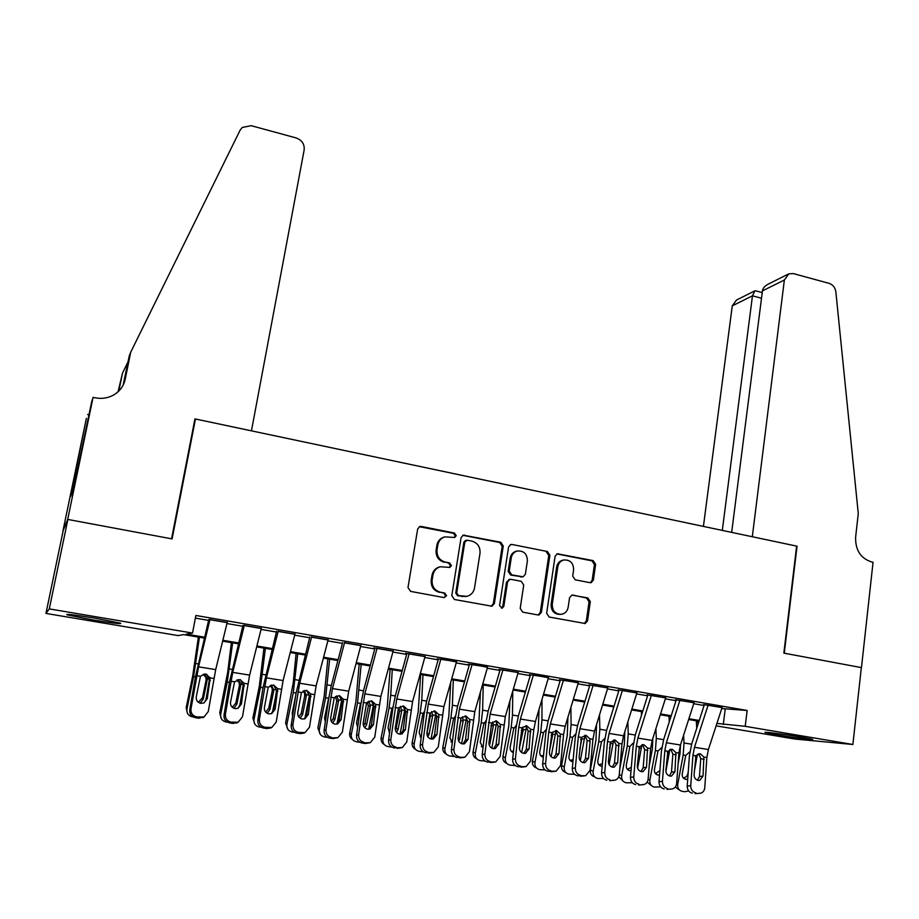 <?xml version="1.0" encoding="UTF-8"?>
<svg xmlns="http://www.w3.org/2000/svg" width="919" height="919" viewBox="0 0 919 919"><rect width="100%" height="100%" fill="white"/><g stroke="black" fill="none" stroke-linecap="round" stroke-linejoin="round"><path stroke-width="1.38" d="M456.226 535.685L454.423 533.02L421.339 526.438L419.822 526.518L417.663 529.034L407.99 587.54L410.621 591.399L444.026 597.58L446.577 595.707L444.762 593.031L440.465 592.227C434.503 590.469 431.723 586.368 432.137 579.946L432.929 575.076C433.814 570.802 436.261 568.034 440.27 566.77L449.816 567.402L451.413 565.587L449.609 562.91L445.336 562.095C439.385 560.303 436.628 556.213 437.03 549.826L437.823 544.99C438.662 540.877 440.994 538.166 444.83 536.868L454.698 537.466L456.226 535.685M454.193 537.546L455.261 535.972L453.458 533.296L419.328 526.713M444.268 597.603L445.635 595.857L443.82 593.18L440.465 592.227M449.253 567.471L450.459 565.805L448.656 563.129L445.336 562.095M777.129 734.89L765.447 732.581C761.277 731.34 784.229 734.212 800.748 737.027L812.258 739.301C816.187 740.519 793.2 737.612 777.129 734.89M92.417 619.843L67.098 614.845C64.812 613.662 74.255 614.788 95.427 618.223L120.481 623.174C122.537 624.323 113.186 623.208 92.417 619.843M590.009 582.68L591.124 582.669L593.375 580.119L595.638 564.323L593.18 560.624L557.293 553.766L555.099 556.294L546.644 613.295L549.16 617.028L585.15 623.507L587.54 620.888L590.297 601.635L587.815 597.924L571.871 595.11L569.562 597.695L568.16 607.264C567.425 611.032 565.311 613.364 561.819 614.26C555.501 614.386 552.319 611.055 552.273 604.277L557.822 566.782C558.499 563.232 560.475 560.969 563.738 560.004C570.194 559.66 573.49 562.956 573.617 569.883L572.709 576.087L575.191 579.809L590.009 582.68M93.072 397.364L67.696 519.419L171.566 538.81L194.943 418.892L251.45 430.839L304.166 149.946C304.648 144.122 301.972 140.125 296.148 137.942L251.209 125.685L242.237 127.465L240.1 130.211L130.739 352.138L125.202 379.248C123.778 385.681 120.228 390.736 114.565 394.435C108.626 398.042 102.135 399.156 95.071 397.778L93.072 397.364L91.682 401.752L73.382 489.195L70.614 496.605L86.375 418.363L62.929 531.01L67.88 519.453L172.106 538.913L195.46 419.007L796.624 546.116L783.85 653.122L861.333 667.596L852.878 744.493L794.832 739.037L716.119 725.838M67.88 519.453L49.293 608.895L192.519 633.065L186.373 634.133L204.558 637.2M721.76 708.549L747.147 710.479L195.873 615.466L192.519 633.065M747.147 710.479L745.206 726.32L852.878 744.493M503.267 546.012L500.729 542.233L463.256 535.122L461.085 537.649L451.803 595.673L454.388 599.498L491.964 606.218L494.353 603.576L503.267 546.012L502.211 546.265L499.683 542.497L462.797 535.295M512.067 544.485L547.414 551.526L549.907 555.26L541.406 612.318L539.016 614.949L537.937 614.96L522.727 612.146L520.2 608.378L523.727 585.047L521.199 581.29L511.079 579.349L509.861 579.372L507.564 581.957L503.819 606.322L502.142 608.171L499.557 605.541L508.563 547.058L510.746 544.53L512.067 544.485L547.414 551.526M227.165 622.645L209.946 619.682M261.26 628.504L244.27 625.586M294.896 634.294L278.135 631.41M328.083 640.003L311.541 637.154M360.811 645.632L344.499 642.829M393.125 651.146L373.711 647.849M425.003 656.603L405.681 653.352M456.559 661.669L437.226 658.774M487.61 667.01L468.368 664.127M518.167 672.57L499.097 669.411M548.505 677.487L529.436 674.638M578.361 682.633L559.384 679.784M607.781 687.94L588.964 684.873M636.901 692.937L618.154 689.893M665.643 697.877L646.987 694.856M694.04 702.748L675.465 699.75M195.368 618.108L208.613 620.382M226.947 623.53L242.742 626.253M261.042 629.389L276.412 632.031M294.677 635.167L309.634 637.74M327.853 640.865L342.408 643.369M360.581 646.494L374.745 648.929M392.884 652.042L406.657 654.408M424.75 657.522L438.156 659.819M456.203 662.921L469.241 665.161M487.254 668.251L499.925 670.433M517.891 673.524L530.217 675.637M548.138 678.716L560.119 680.772M578.005 683.851L589.642 685.85M607.482 688.917L618.797 690.858M636.591 693.914L647.585 695.798M665.333 698.854L676.016 700.68M693.719 703.724L704.092 705.505M703.586 704.586L722.081 707.561M195.46 419.007L194.725 419.96M63.101 531.033L45.95 613.421L49.293 608.895M698.486 722.874L696.407 722.529M204.34 638.085L183.639 634.604L178.056 635.58L45.95 613.421M699.003 721.254L688.653 719.52M670.973 716.544L660.301 714.752M642.576 711.765L631.606 709.928M613.835 706.941L602.531 705.034M584.725 702.047L573.1 700.083M555.237 697.084L543.278 695.074M525.381 692.064L513.078 689.997M495.134 686.975L482.486 684.85M464.509 681.829L451.493 679.646M433.469 676.614L420.098 674.362M402.028 671.329L388.277 669.009M370.173 665.965L356.032 663.587M337.893 660.543L323.362 658.096M305.177 655.04L290.243 652.536M272.013 649.469L256.677 646.884M238.412 643.817L222.639 641.163M696.384 722.277L698.624 722.46M716.9 723.425L745.206 726.32M222.857 640.279L238.63 642.932M256.895 646L272.242 648.584M290.461 651.651L305.395 654.167M323.58 657.234L338.112 659.67M356.262 662.725L370.403 665.103M388.507 668.159L402.258 670.468M420.328 673.512L433.711 675.764M451.734 678.796L464.738 680.99M482.728 684.012L495.375 686.148M513.319 689.17L525.622 691.237M543.531 694.247L555.49 696.257M573.341 699.267L584.966 701.22M602.784 704.218L614.076 706.125M631.858 709.112L642.829 710.961M660.554 713.948L671.226 715.74M688.905 718.715L699.267 720.462M725.206 709.135L723.276 724.505M444.83 536.868L443.888 537.144C440.063 538.442 437.731 541.142 436.893 545.254L437.823 544.99M444.394 562.313C438.455 560.521 435.698 556.443 436.111 550.079L436.893 545.254M440.029 566.816L439.339 566.977C435.33 568.241 432.895 571.009 432.01 575.271L432.929 575.076M439.535 592.387C433.573 590.63 430.804 586.54 431.218 580.13L432.01 575.271M491.171 606.276L493.319 603.714L502.211 546.265M467.346 540.211L464.83 542.026L456.72 592.916L458.535 595.592L466.944 596.339C471.114 595.144 473.641 592.341 474.537 587.93L480.005 553.249C480.384 546.943 477.65 542.888 471.803 541.084L467.346 540.211M466.37 540.246L465.382 540.51L463.854 542.279L464.83 542.026M465.703 596.546L457.559 595.742L455.755 593.065L463.854 542.279M538.155 614.983L540.28 612.433L548.769 555.49L546.277 551.756M509.517 579.475L506.495 582.141L502.762 606.448L503.819 606.322M501.406 608.194L502.762 606.448M527.38 560.981C527.253 553.893 523.853 550.573 517.179 551.021C513.928 552.043 511.963 554.306 511.263 557.822L509.229 571.113L511.768 574.88L523.095 576.799L525.369 574.226L527.38 560.981M516.639 551.147L516.099 551.262C512.859 552.273 510.895 554.536 510.194 558.051L511.263 557.822M522.727 576.868L510.688 575.076L508.161 571.308L510.194 558.051M510.998 544.749L510.309 544.691M563.336 560.073L562.566 560.222C559.315 561.187 557.351 563.45 556.661 566.989L557.822 566.782M560.464 614.397C554.26 614.397 551.147 611.066 551.124 604.415L556.661 566.989M584.231 623.519L586.322 620.98L589.079 601.761L586.609 598.062L572.974 595.098M590.297 582.726L592.158 580.291L594.421 564.542L591.951 560.843L556.857 553.916M198.366 637.085L192.783 675.499L186.178 707.768L186.948 709.066C186.523 713.19 188.315 715.775 192.324 716.831L193.254 716.969M199.446 637.269L193.587 676.625L186.948 709.066M204.455 674.064L207.349 678.819L207.234 679.853L206.063 680.186L202.456 697.877L203.306 699.118L207.234 679.853M203.306 699.118L200.078 703.173M187.338 713.018L186.178 707.768M198.286 702.254L202.456 697.877M206.063 680.186L205.971 677.613L203.145 674.339M227.269 622.209L215.689 669.618L208.257 711.57L204.007 716.946L196.712 716.9L195.471 717.705L198.918 718.233L200.181 717.429M208.831 619.486L195.483 676.74L189.762 709.755L190.98 708.917C190.67 713.178 192.588 715.844 196.712 716.9M210.049 619.245L198.561 666.838L190.98 708.917M204.179 702.817L205.971 699.589L209.314 680.003L206.741 674.328M195.471 717.705C191.359 716.648 189.452 714.006 189.762 709.755M204.305 716.809L198.918 718.233M210.187 677.877L207.269 698.693L203.961 702.92L200.813 703.345C197.528 702.484 196 700.358 196.241 696.97L200.434 676.315L204.432 674.064L205.856 674.109L210.187 677.877L213.874 678.475M128.017 361.879L122.514 373.08L118.827 391.034M122.514 373.08L118.046 391.793M130.739 352.138L129.223 355.986L123.135 385.13M67.696 519.419L62.929 531.01M88.959 414.791L87.604 414.515M73.853 486.955L72.67 486.725M784.366 280.008L788.789 273.839L793.361 273.598L829.064 283.339C832.901 284.672 835.164 287.509 835.853 291.851L858.277 513.572L855.612 537.247C855.325 550.113 860.655 558.35 871.614 561.968L873.05 562.267L861.471 667.619L784.263 653.202L797.037 546.196L752.305 536.742L784.366 280.008L762.448 290.875L731.673 532.377M722.3 530.401L752.466 295.826L732.282 305.832L736.498 300.031L754.465 291.036M703.414 526.403L732.282 305.832M756.084 290.944L754.901 290.818L752.466 295.826L761.506 298.227M787.893 274.287L768.698 283.902C764.872 285.798 762.793 288.129 762.448 290.875M231.381 642.634L227.705 672.214L219.756 712.926L220.709 714.247C220.284 718.348 222.053 720.91 226.005 721.955L227.51 722.185M232.645 642.852L227.257 682.013L220.709 714.247M240.422 701.978L239.572 706.171M238.216 679.589L240.847 684.184L240.732 685.206L239.377 685.517L235.815 703.092L236.849 704.356L240.732 685.206M236.849 704.356L233.828 708.296M221.318 718.635L219.756 712.926M232.231 707.274L235.815 703.092M239.377 685.517L239.296 682.955L236.93 679.934M263.96 648.113L259.33 686.171L252.886 718.026L254.023 719.359C253.61 723.437 255.344 725.987 259.25 727.009L261.306 727.32M265.407 648.354L260.491 687.332L254.023 719.359M275.539 696.866L272.369 712.662M271.519 685.046L273.782 690.491L272.254 690.766L268.739 708.227L269.945 709.514L273.782 690.491M269.945 709.514L267.176 713.316M259.434 710.134L261.272 698.601M254.827 724.069L252.886 718.026M265.717 712.168L268.739 708.227M272.254 690.766L272.173 688.228L270.243 685.494M296.113 653.512L293.241 682.84L285.591 723.046L286.889 724.402C286.475 728.445 288.198 730.984 292.047 731.995L294.643 732.386M297.745 653.788L293.276 692.581L286.889 724.402M309.485 695.246L304.844 718.486M304.384 690.456L306.395 695.706L304.706 695.947L301.225 713.305L302.604 714.603L306.395 695.706M302.604 714.603L300.122 718.244M292.564 716.223L292.208 712.983L295.803 695.051M287.865 729.364L285.591 723.046M298.755 716.923L301.225 713.305M304.706 695.947L304.626 693.431L303.086 691.008M327.853 658.854L324.131 696.556L317.859 728.009L319.318 729.376C318.916 733.408 320.616 735.912 324.418 736.912L327.532 737.394M329.657 659.153L325.625 697.762L319.318 729.376M341.857 699.244L336.94 724.034M336.813 695.809L338.583 700.852L336.733 701.071L333.298 718.313L334.838 719.634L338.583 700.852M334.838 719.634L332.655 723.058M325.315 721.932L324.568 718.026L328.611 698.245L325.625 697.762M320.444 734.522L317.859 728.009M331.368 721.53L333.298 718.313M336.733 701.071L335.481 696.499M261.375 628.079L249.623 675.12L242.467 716.82L238.147 722.231L231.117 722.139L229.693 722.908L233.093 723.425L234.54 722.656M242.961 625.368L229.486 682.185L224.029 715.016L225.419 714.212C225.144 718.451 227.039 721.093 231.117 722.139M244.385 625.161L232.714 672.375L225.419 714.212M237.918 708.342L239.951 704.884L243.133 685.413L240.468 679.715M229.693 722.908C225.637 721.863 223.754 719.232 224.029 715.016M237.906 722.368L233.093 723.425M244.19 683.334L241.421 704.023L238.055 708.285L235.092 708.652C231.841 707.814 230.324 705.7 230.543 702.323L234.563 681.795L239.905 679.589L244.19 683.334L247.82 683.92M295.01 633.869L283.086 680.554L276.217 722.012L271.84 727.446L265.063 727.308L263.466 728.043L266.809 728.549L268.428 727.814M276.642 631.158L263.041 687.561L257.837 720.197L259.399 719.428C259.147 723.644 261.03 726.263 265.063 727.308M278.25 630.985L266.407 677.843L259.399 719.428M271.254 713.73L273.471 710.111L276.504 690.755L273.805 685.057M263.466 728.043C259.457 727.009 257.584 724.39 257.837 720.197M270.898 727.871L266.809 728.549M277.722 688.71L275.114 709.284L271.702 713.581L268.899 713.891C265.683 713.064 264.178 710.961 264.385 707.607L268.222 687.194L273.494 685L277.722 688.71L281.306 689.284M328.186 639.578L316.113 685.907L309.496 727.124L305.097 732.581L298.537 732.397L296.768 733.098L300.076 733.603L301.857 732.902M309.852 636.867L296.136 692.857L291.185 725.321L292.908 724.574C292.69 728.767 294.562 731.375 298.537 732.397M311.656 636.729L299.651 683.242L292.908 724.574M304.189 719.003L306.544 715.269L309.427 696.016L306.716 690.353M296.768 733.098C292.816 732.075 290.955 729.479 291.185 725.321M303.569 733.178L300.076 733.603M310.817 694.017L308.347 714.477L304.913 718.784L302.248 719.06C299.077 718.233 297.584 716.154 297.756 712.822L301.443 692.524L306.624 690.33L310.817 694.017L314.344 694.592M360.926 645.218L348.692 691.191L342.35 732.167L337.916 737.647L329.634 738.095L332.896 738.589L334.838 737.923M342.638 642.507L331.403 685.172L328.795 698.084L324.085 730.364L325.981 729.652C325.786 733.821 327.646 736.406 331.564 737.429M344.614 642.404L332.448 688.561L325.981 729.652M336.733 724.161L339.18 720.358L341.914 701.208L339.226 695.58M329.634 738.095C325.74 737.084 323.879 734.511 324.085 730.364M337.916 737.647L332.896 738.589M343.465 699.256L341.144 719.6L337.675 723.919L335.148 724.161C332.023 723.345 330.541 721.277 330.691 717.969L334.217 697.774L339.318 695.591L343.465 699.256L346.945 699.818M359.18 664.127L355.906 701.656L349.714 732.902L351.334 734.292C350.932 738.29 352.62 740.783 356.365 741.771L359.961 742.311M361.156 664.448L357.56 702.874L351.334 734.292M373.711 703.644L368.668 729.249M368.818 701.117L370.346 705.93L368.335 706.114L364.946 723.253L366.658 724.597L370.346 705.93M366.658 724.597L364.786 727.768M357.652 727.411L356.515 723.012L360.512 703.345L357.56 702.874M352.574 739.577C350.231 738.014 349.277 735.797 349.714 732.902M363.568 725.964L364.946 723.253M368.335 706.114L367.439 701.967M393.229 650.767L380.845 696.407L374.757 737.141L370.311 742.632L362.063 743.023L365.291 743.517L367.382 742.874M374.975 648.067L363.602 690.422L361.029 703.253L356.549 735.338L358.605 734.66C358.433 738.807 360.282 741.38 364.154 742.391M377.135 647.998L364.82 693.811L358.605 734.66M368.887 729.226L371.379 725.378L373.987 706.343L371.322 700.76M362.063 743.023C358.215 742.024 356.377 739.462 356.549 735.338M369.966 742.736L365.291 743.517M375.676 704.425L373.493 724.643L370.024 728.985L367.611 729.192C364.533 728.388 363.051 726.332 363.189 723.035L366.555 702.966L371.575 700.795L375.676 704.425L379.122 704.976M390.115 669.319L387.267 706.677L381.144 737.739L382.936 739.14C382.534 743.115 384.199 745.585 387.898 746.573L391.885 747.124M392.264 669.687L390.736 695.235L389.082 707.917L382.936 739.14M405.107 708.158L400.018 734.201M389.587 732.73L388.048 727.928L391.712 709.353L393.079 706.596M400.408 706.378L401.695 710.95L399.547 711.111L396.192 728.135L398.053 729.491L401.695 710.95M398.053 729.491L396.514 732.374M384.257 744.516C381.764 743.023 380.719 740.76 381.144 737.739M389.059 732.167L389.633 732.374M395.377 730.134L396.192 728.135M399.547 711.111L398.961 707.446M425.106 656.258L412.574 701.553L406.738 742.058L402.281 747.549L394.067 747.894L399.501 747.767M406.887 653.558L395.388 695.591L392.838 708.342L388.588 740.254L390.793 739.611C390.644 743.724 392.482 746.285 396.307 747.285M409.219 653.524L396.755 698.991L390.793 739.611M400.638 734.212L403.154 730.329L405.624 711.398L403.004 705.872M394.067 747.894C390.265 746.894 388.438 744.356 388.588 740.254M401.741 747.698L397.249 748.376M407.473 709.525L405.428 729.629L401.936 733.971L399.65 734.166C396.606 733.362 395.136 731.317 395.262 728.043L398.467 708.078L403.418 705.918L407.473 709.525L410.873 710.065M420.661 674.454L418.237 711.639L412.183 742.506L414.124 743.93C413.734 747.871 415.365 750.329 419.03 751.305L423.349 751.834M422.97 674.845L421.764 700.278L420.201 712.903L414.124 743.93M436.088 712.707L430.988 739.014M421.12 737.888L419.179 732.788L422.786 714.316L424.532 711.191M431.585 711.593L432.654 715.89L430.345 716.027L427.036 732.948L429.047 734.327L432.654 715.89M429.047 734.327L427.829 736.854M415.526 749.376C412.872 747.94 411.758 745.642 412.183 742.506M420.224 737.061L421.201 737.314M426.864 733.638L427.036 732.948M430.345 716.027L430.264 713.569M440.879 658.969L456.479 661.944L443.888 706.631L438.294 746.906L433.837 752.397L425.658 752.684L431.195 752.592M438.386 658.969L426.749 700.703L424.233 713.374L420.213 745.102L422.568 744.493C422.441 748.583 424.268 751.122 428.036 752.11M440.81 659.245L428.277 704.103L422.568 744.493M432.01 739.117L434.526 735.223L436.858 716.395L434.285 710.915M425.658 752.684C421.901 751.708 420.086 749.18 420.213 745.102M433.136 752.569L428.794 753.166M438.845 714.557L436.939 734.557L433.446 738.899L431.275 739.06C428.265 738.267 426.807 736.245 426.898 732.983L429.966 713.133L434.836 710.973L438.845 714.557L442.211 715.097M450.724 682.403L448.805 716.544L442.832 747.216L444.911 748.652C444.532 752.569 446.14 755.016 449.759 755.981L454.377 756.475M453.285 679.945L452.389 705.264L450.919 717.819L444.911 748.652M466.657 717.268L461.579 743.678M452.263 742.92L449.908 737.578L453.469 719.221L455.56 715.798M462.36 716.774L463.21 720.783L460.764 720.887L459.213 728.882M458.11 738.106L459.649 739.094L463.21 720.783M459.649 739.094L458.765 741.196M446.358 754.143C443.59 752.776 442.407 750.467 442.832 747.216M450.976 741.874L452.355 742.081M460.764 720.887L460.741 718.669M472.136 664.345L487.529 667.286L474.801 711.651L469.448 751.685L464.991 757.187L456.823 757.428L462.464 757.348M469.471 664.322L457.708 705.746L455.215 718.336L451.413 749.893L453.917 749.307C453.814 753.373 455.629 755.9 459.362 756.877M472.056 664.621L459.397 709.146L453.917 749.307M462.981 743.953L465.485 740.048L467.691 721.323L465.175 715.912M456.823 757.428C453.113 756.452 451.309 753.948 451.413 749.893M464.164 757.359L459.925 757.899M469.827 719.52L468.047 739.404L464.554 743.758L462.475 743.896C459.5 743.115 458.053 741.105 458.133 737.865L461.051 718.118L465.853 715.97L469.827 719.52L473.136 720.059M480.419 692.064L478.983 721.381L473.078 751.857L475.307 753.316C474.928 757.21 476.524 759.634 480.097 760.587L484.991 761.035M483.222 684.977L482.624 710.192L481.246 722.679L475.307 753.316M496.823 721.817L491.803 748.192M483.003 747.825L480.235 742.299L483.762 724.069L486.185 720.404M492.733 721.92L493.377 725.608L490.884 725.688M488.931 743.241L489.861 743.804L493.377 725.608M489.861 743.804L489.31 745.366M476.8 758.83C473.905 757.532 472.665 755.211 473.078 751.857M481.326 746.607L483.13 746.722M518.247 672.283L505.312 716.602L500.189 756.406L495.743 761.897L487.598 762.104L493.342 762.046M500.166 669.595L488.276 710.72L485.806 723.23L482.222 754.625L484.864 754.062C484.784 758.106 486.588 760.61 490.264 761.575M502.98 669.664L490.103 714.132L484.864 754.062M493.572 748.709L496.053 744.815L498.132 726.194L495.674 720.841M487.598 762.104C483.934 761.139 482.142 758.646 482.222 754.625M494.836 762.081L490.654 762.563M500.396 724.425L498.753 744.206L495.261 748.548L493.273 748.675C490.344 747.894 488.908 745.895 488.965 742.678L491.734 723.035L496.467 720.898L500.396 724.425L503.669 724.953M509.873 701.002L508.781 726.159L502.946 756.452L505.324 757.922C504.945 761.794 506.518 764.206 510.045 765.148L515.203 765.516M512.768 691.065L512.48 715.051L511.182 727.469L505.324 757.922M526.598 726.355L521.659 752.558M513.353 752.615C510.93 751.639 509.873 749.755 510.194 746.975L513.675 728.847L516.398 724.999M522.716 727.044L523.164 730.364L521.222 730.41M519.373 748.273L523.164 730.364M519.694 748.457L519.499 749.215M506.84 763.448C503.842 762.219 502.544 759.887 502.946 756.452M511.286 751.26L513.503 751.202M533.422 674.902L548.425 677.762L535.432 721.484L533.813 729.789L530.539 761.07L526.116 766.561L517.971 766.722L523.807 766.687M530.458 674.81L518.454 715.637L516.007 728.066L512.63 759.289L515.41 758.749C515.352 762.77 517.144 765.263 520.786 766.228M533.342 675.166L520.418 719.049L518.787 727.377L515.41 758.749M523.784 753.408L526.219 749.513L528.172 731.007L525.783 725.711M517.971 766.722C514.353 765.768 512.572 763.287 512.63 759.289M525.128 766.733L520.993 767.181M530.585 729.272L529.057 748.939L525.576 753.281L523.681 753.385C520.786 752.615 519.361 750.628 519.396 747.423L522.026 727.894L526.69 725.769L530.585 729.272L533.813 729.789M539.039 709.342L538.212 730.881L532.446 760.989L534.961 762.471C534.594 766.32 536.145 768.709 539.625 769.64L545.036 769.927M541.98 699.462L541.969 719.853L540.751 732.202L534.961 762.471M555.995 730.881L551.159 756.774M543.324 757.302C540.648 756.486 539.464 754.579 539.775 751.581L543.474 732.638L546.104 729.64M552.319 732.167L552.583 735.074L551.159 735.085M549.573 750.88L552.583 735.074M536.489 767.997C533.399 766.837 532.055 764.505 532.446 760.989M540.854 755.855L543.508 755.533M563.485 680.071L578.292 682.897L565.174 726.309L563.565 734.557L560.51 765.676L556.098 771.156L547.965 771.282L553.893 771.259M560.36 679.957L548.241 720.496L545.829 732.845L542.658 763.896L545.576 763.379C545.53 767.388 547.31 769.858 550.906 770.811M563.404 680.336L550.355 723.908L548.735 732.179L545.576 763.379M553.629 758.026L556.006 754.166L557.844 735.751L555.513 730.525M547.965 771.282C544.381 770.34 542.624 767.87 542.658 763.896M555.065 771.317L550.941 771.73M560.383 734.051L558.982 753.603L555.513 757.945L553.697 758.037C550.837 757.279 549.413 755.303 549.447 752.121L551.94 732.696L556.535 730.571L560.383 734.051L563.565 734.557M567.931 717.176L567.276 735.533L561.578 765.458L564.232 766.963C563.864 770.788 565.392 773.166 568.827 774.085L574.478 774.257M570.894 707.366L571.09 724.586L569.952 736.877L564.232 766.963M585.012 735.372L580.314 760.829M572.928 761.874L572.675 761.851C569.918 761.104 568.689 759.209 568.976 756.142L572.64 737.314L575.409 734.247M581.543 737.314L579.108 756.751C579.096 759.921 580.509 761.885 583.335 762.632L585.07 762.552L588.516 758.221L590.101 741.219L587.138 740.427L584.875 735.28M579.809 749.341L581.635 739.715M565.748 772.465C562.589 771.386 561.199 769.054 561.578 765.458M570.044 760.381L573.134 759.691M607.85 687.711L594.547 731.076L592.95 739.267L590.09 770.214L585.702 775.682L577.569 775.774L583.599 775.785M589.895 685.034L577.66 725.286L575.271 737.555L572.296 768.433L575.34 767.951C575.328 771.937 577.098 774.395 580.636 775.337M593.157 685.172L579.912 728.698L578.304 736.923L575.34 767.951M577.569 775.774C574.042 774.843 572.284 772.397 572.296 768.433M583.106 762.598L585.426 758.749L587.138 740.427M584.633 775.843L580.509 776.222M580.728 739.726L581.474 737.429L586 735.315L589.803 738.773L590.101 741.219M596.534 724.597L595.983 740.14L590.354 769.881L593.134 771.397C592.766 775.199 594.283 777.554 597.672 778.473L603.542 778.531M599.521 714.844L599.843 729.272L598.786 741.495L593.134 771.397M613.41 706.86L613.444 708.181M613.662 740.002L609.125 764.677M602.163 766.354L601.508 766.308C598.751 765.573 597.534 763.689 597.821 760.633L601.44 741.92L604.346 738.796M613.065 743.781L610.423 743.356L609.917 744.298M609.538 748.48L610.331 744.31M601.508 766.308L598.993 764.987M594.65 776.877C591.411 775.877 589.975 773.545 590.354 769.881M598.878 764.849L602.404 763.666M636.959 692.719L623.541 735.774L621.968 743.93L619.291 774.706C618.912 777.577 617.453 779.392 614.937 780.162L612.916 780.242M619.05 690.043L606.701 730.019L604.334 742.207L601.566 772.925L604.736 772.465C604.748 776.429 606.494 778.875 609.998 779.806M622.45 690.215L609.09 733.431L607.505 741.61L604.736 772.465M612.215 767.089L614.466 763.275L616.075 745.056L613.869 739.979M606.804 780.22C603.312 779.301 601.566 776.865 601.566 772.925M613.846 780.3L609.711 780.668M618.855 743.425L617.694 762.77L614.26 767.101L612.594 767.17C609.802 766.423 608.401 764.47 608.389 761.323L610.63 742.104L615.087 739.99L618.855 743.425L621.968 743.93M624.828 731.639L624.334 744.677L619.82 768.686M627.849 721.955L628.24 733.89L627.263 746.056L621.681 775.774C621.313 779.553 622.818 781.897 626.172 782.804L632.261 782.724M641.382 711.57L641.508 715.166M641.921 744.746L637.637 768.261M631.031 770.731L629.917 770.708C627.229 769.984 626.023 768.112 626.31 765.079L629.894 746.481L632.927 743.31M623.185 781.23L618.786 776.785M627.344 769.249L631.307 767.388M665.712 697.659L652.18 740.427L650.618 748.525L648.136 779.14C647.769 782.023 646.321 783.838 643.805 784.585L641.876 784.654M647.838 694.994L635.397 734.683L633.053 746.814L630.468 777.359L633.765 776.923C633.788 780.863 635.534 783.298 638.992 784.217M651.387 695.201L637.901 738.106L636.339 746.228L633.765 776.923M640.968 771.535L643.151 767.744L644.644 749.628L642.507 744.62M635.672 784.608C632.226 783.689 630.491 781.276 630.468 777.359M642.703 784.711L638.544 785.044M647.55 748.032L646.494 767.273L643.082 771.592L641.485 771.65C638.728 770.915 637.338 768.973 637.315 765.837L639.417 746.722L643.817 744.62L647.55 748.032L650.618 748.525M652.823 738.371L652.341 749.169L649.216 765.906M655.879 728.744L656.304 738.462L655.396 750.559L649.871 780.105C649.515 783.861 650.997 786.193 654.305 787.078L660.612 786.848M669.009 716.211L669.273 721.852M669.848 749.49L665.884 771.282M659.543 775.016L658.015 775.062C655.35 774.338 654.167 772.477 654.454 769.467L657.993 750.972L661.76 747.629M651.433 785.596L647.16 782.126M655.454 773.591L659.888 770.662M694.098 702.553L680.462 745.01L678.923 753.063L676.625 783.516C676.258 786.411 674.833 788.215 672.329 788.939L670.468 789.007M676.269 699.887L663.725 739.301L661.404 751.351L659.015 781.736L662.427 781.334C662.473 785.24 664.207 787.663 667.619 788.571M679.945 700.117L666.367 742.724L664.816 750.8L662.427 781.334M669.365 775.923L671.479 772.167L672.857 754.143L670.801 749.203M664.184 788.939C660.772 788.031 659.049 785.63 659.015 781.736M671.215 789.065L667.022 789.375M675.89 752.569L674.937 771.719L671.559 776.015L670.02 776.073C667.297 775.337 665.907 773.419 665.873 770.294L667.86 751.282L672.191 749.192L675.89 752.569L678.923 753.063M680.519 744.827L680.014 753.603L678.107 763.838M683.598 735.257L684.012 742.977L683.185 755.004L677.728 784.378C677.372 788.111 678.831 790.42 682.105 791.305L684.885 791.73L688.607 790.903M696.303 720.806L696.74 728.273M697.406 754.269L694.316 771.42M687.699 779.186L685.769 779.358C683.139 778.646 681.967 776.796 682.254 773.798L685.746 755.418L689.503 752.087M679.371 789.938L675.235 787.101M683.219 777.876C685.643 777.658 687.194 776.268 687.871 773.683L688.101 773.787M688.262 771.523L687.871 773.683M722.139 707.377L708.4 749.536L706.872 757.543L704.758 787.836C704.402 790.731 702.989 792.546 700.496 793.246L698.704 793.304M704.345 704.712L691.708 743.862L689.411 755.832L687.205 786.067L690.732 785.676C690.789 789.57 692.512 791.971 695.901 792.879M708.158 704.965L694.477 747.285L692.937 755.303L690.732 785.676M697.429 780.242L699.462 776.532L700.737 758.6L698.739 753.741M692.34 793.223C688.974 792.327 687.263 789.938 687.205 786.067M699.37 793.361L695.143 793.648M703.874 757.061L703.035 776.096L699.681 780.392L698.199 780.438C695.511 779.714 694.132 777.807 694.086 774.706L695.947 755.786L700.209 753.695L703.874 757.061L706.872 757.543M453.458 533.296L454.423 533.02M443.82 593.18L444.762 593.031M448.656 563.129L449.609 562.91M436.111 550.079L437.03 549.826M431.218 580.13L432.137 579.946M420.442 526.736L421.339 526.438M493.319 603.714L494.353 603.576M463.693 535.34L464.681 535.053M499.683 542.497L500.729 542.233M455.755 593.065L456.72 592.916M457.559 595.742L458.535 595.592M462.05 596.569L463.027 596.42M548.769 555.49L549.907 555.26M540.28 612.433L541.406 612.318M506.495 582.141L507.564 581.957M508.161 571.308L509.229 571.113M510.688 575.076L511.768 574.88M520.786 577.017L521.877 576.822M551.124 604.415L552.273 604.277M586.609 598.062L587.815 597.924M589.079 601.761L590.297 601.635M586.322 620.98L587.54 620.888M557.373 553.973L558.534 553.732M591.951 560.843L593.18 560.624M594.421 564.542L595.638 564.323M592.158 580.291L593.375 580.119M209.383 679.152L207.349 678.819M198.125 663.874L195.839 663.507M195.448 676.924L193.587 676.625M196.723 675.729L200.434 676.315M198.561 666.838L215.689 669.618M209.98 619.544L227.2 622.508M205.971 699.589L207.269 698.693M210.359 680.519L209.314 680.003M123.743 382.775L125.202 379.248M243.202 684.563L240.847 684.184M232.093 669.411L229.405 668.975M229.463 682.369L227.257 682.013M276.573 689.905L273.885 689.48M265.614 674.856L262.535 674.362M263.006 687.734L260.491 687.332M309.496 695.178L306.498 694.695M298.675 680.244L295.217 679.681M296.113 693.041L293.276 692.581M341.65 700.324L338.686 699.853M331.311 685.551L327.474 684.931M230.91 681.209L234.563 681.795M232.714 672.375L249.623 675.12M244.305 625.448L261.295 628.366M239.951 704.884L241.421 704.023M244.374 685.953L243.133 685.413M264.626 686.608L268.222 687.194M266.407 677.843L283.086 680.554M278.17 631.273L294.93 634.156M273.471 710.111L275.114 709.284M277.917 691.318L276.504 690.755M297.882 691.95L301.443 692.524M299.651 683.242L316.113 685.907M311.575 637.016L328.117 639.865M306.544 715.269L308.347 714.477M311.024 696.602L309.427 696.016M330.702 697.211L334.217 697.774M332.448 688.561L348.692 691.191M344.533 642.691L360.845 645.494M339.18 720.358L341.144 719.6M343.683 701.829L341.914 701.208M373.378 705.401L370.449 704.942M363.51 690.801L359.318 690.112M363.085 702.403L366.555 702.966M364.82 693.811L380.845 696.407M377.054 648.286L393.148 651.054M371.379 725.378L373.493 724.643M375.905 706.975L373.987 706.343M404.693 710.421L401.798 709.962M395.285 695.97L390.736 695.235M391.988 708.388L389.082 707.917M395.044 707.527L398.467 708.078M396.755 698.991L412.574 701.553M409.139 653.8L425.026 656.534M403.154 730.329L405.428 729.629M407.714 712.064L405.624 711.398M435.606 715.373L432.757 714.913M426.646 701.082L421.764 700.278M423.062 713.362L420.201 712.903M426.588 712.593L429.966 713.133M428.277 704.103L443.888 706.631M434.526 735.223L436.939 734.557M439.098 717.084L436.858 716.395M466.128 720.255L463.314 719.807M457.605 706.114L452.389 705.264M453.745 718.279L450.919 717.819M457.719 717.578L461.051 718.118M459.397 709.146L474.801 711.651M465.485 740.048L468.047 739.404M470.08 722.035L467.691 721.323M496.26 725.08L493.48 724.631M488.173 711.088L482.624 710.192M484.037 723.127L481.246 722.679M488.448 722.506L491.734 723.035M490.103 714.132L505.312 716.602M502.9 669.928L518.178 672.559M496.053 744.815L498.753 744.206M500.671 726.929L498.132 726.194M526.013 729.847L523.267 729.41M518.339 716.004L512.48 715.051M513.939 727.917L511.182 727.469M518.787 727.377L522.026 727.894M520.418 719.049L535.432 721.484M526.219 749.513L529.057 748.939M530.86 731.754L528.172 731.007M555.398 734.545L552.687 734.12M548.138 720.852L541.969 719.853M543.474 732.638L540.751 732.202M548.735 732.179L551.94 732.696M550.355 723.908L565.174 726.309M556.006 754.166L558.982 753.603M560.67 736.521L557.844 735.751M584.415 739.198L581.738 738.761M577.546 725.642L571.09 724.586M572.64 737.314L569.952 736.877M589.803 738.773L592.95 739.267M578.304 736.923L581.474 737.429M579.912 728.698L594.547 731.076M593.077 685.448L607.769 687.975M585.426 758.749L588.516 758.221M606.597 730.375L599.843 729.272M601.44 741.92L598.786 741.495M607.505 741.61L610.63 742.104M609.09 733.431L623.541 735.774M622.37 690.479L636.878 692.983M614.466 763.275L617.694 762.77M619.165 745.872L616.075 745.056M619.314 774.533L621.681 775.774M641.37 748.319L638.912 747.917M635.282 735.039L628.24 733.89M629.894 746.481L627.263 746.056M636.339 746.228L639.417 746.722M637.901 738.106L652.18 740.427M651.307 695.453L665.632 697.923M643.151 767.744L646.494 767.273M647.861 750.455L644.644 749.628M648.136 779.22L649.871 780.105M669.331 752.787L667.366 752.477M663.61 739.657L656.304 738.462M657.993 750.972L655.396 750.559M664.816 750.8L667.86 751.282M666.367 742.724L680.462 745.01M679.865 700.37L694.017 702.805M671.479 772.167L674.937 771.719M676.212 754.981L672.857 754.143M676.591 783.815L677.728 784.378M696.947 757.21L695.465 756.969M691.593 744.206L684.012 742.977M685.746 755.418L683.185 755.004M692.937 755.303L695.947 755.786M694.477 747.285L708.4 749.536M708.078 705.229L722.058 707.63M699.462 776.532L703.035 776.096M704.207 759.462L700.737 758.6M439.339 566.977L440.27 566.77M538.431 615.006L539.016 614.949M508.793 579.556L509.861 579.372M516.099 551.262L517.179 551.021M562.566 560.222L563.738 560.004M584.541 623.553L585.15 623.507M202.72 717.739L204.007 716.946M762.23 292.575L755.349 290.749M236.688 723L238.147 722.231M270.22 728.181L271.84 727.446M303.304 733.282L305.097 732.581M451.711 742.035L452.32 742.437M481.855 746.71L483.038 747.457M494.652 748.686L495.261 748.548M511.619 751.328L513.376 752.374M524.91 753.408L525.576 753.281M541.004 755.877L543.336 757.21M554.789 758.072L555.513 757.945M570.056 760.404L572.709 761.851M584.312 762.678L585.07 762.552M613.467 767.216L614.26 767.101M627.562 769.502L629.952 770.719M642.278 771.696L643.082 771.592M655.775 773.947L658.05 775.062M670.732 776.118L671.559 776.015M683.644 778.324L685.804 779.358M698.854 780.495L699.681 780.392"/></g></svg>
